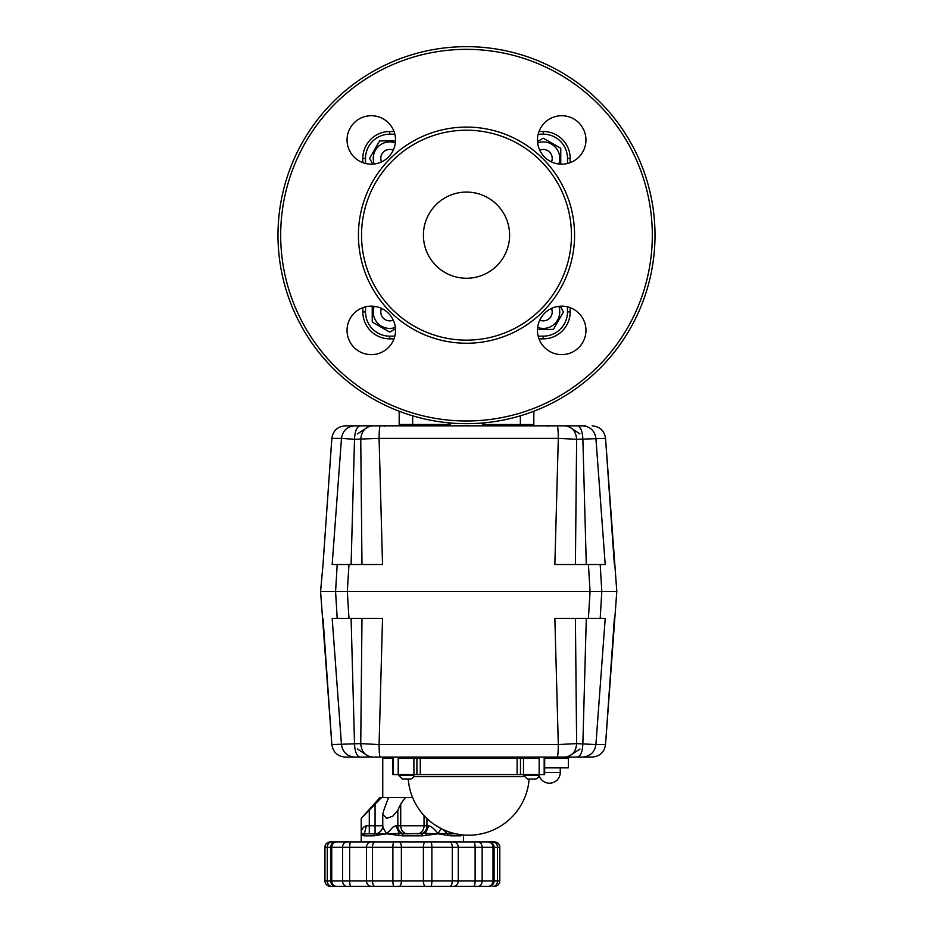 <?xml version="1.0" encoding="UTF-8"?>
<svg xmlns="http://www.w3.org/2000/svg" width="933" height="933" viewBox="0 0 933 933"><rect width="100%" height="100%" fill="white"/><g stroke="black" fill="none" stroke-linecap="round" stroke-linejoin="round"><path stroke-width="1.4" d="M537.653 327.436A16.491 16.491 0 0 0 558.774 306.327M537.501 329.419L553.362 329.419L563.462 311.914L560.162 306.187M558.774 164.01A16.491 16.491 0 0 0 537.653 142.901M560.756 164.173L560.756 148.312L543.251 138.201L537.525 141.501M539.74 320.147A8.945 8.945 0 0 0 551.485 308.403M381.515 308.403A8.945 8.945 0 0 0 393.26 320.147M393.26 150.178A8.945 8.945 0 0 0 381.515 161.922M551.485 161.922A8.945 8.945 0 0 0 539.74 150.178M374.226 306.327A16.491 16.491 0 0 0 395.347 327.436M372.244 306.164L372.244 322.025L389.749 332.136L395.475 328.824M395.347 142.901A16.491 16.491 0 0 0 374.226 164.01M395.499 140.906L379.638 140.906L369.538 158.412L372.838 164.138M365.514 306.84L365.514 311.914L362.82 311.914A26.929 26.929 0 0 0 389.749 338.854A26.929 26.929 0 0 1 362.82 311.914L362.82 307.668M570.18 307.668L570.18 311.914A26.929 26.929 0 0 1 543.251 338.854A26.929 26.929 0 0 0 570.18 311.914A26.929 26.929 0 0 1 543.251 338.854L539.006 338.854M393.994 338.854L389.749 338.854L389.749 336.16L394.822 336.16M362.82 162.657L362.82 158.412A26.929 26.929 0 0 1 389.749 131.483L393.994 131.483M539.006 131.483L543.251 131.483A26.929 26.929 0 0 1 570.18 158.412L570.18 162.657M399.172 411.243L399.172 424.492L448.995 424.492L450.336 425.833L450.336 422.987M399.172 424.492A1.341 1.341 0 0 0 400.525 425.833M482.664 422.987L482.664 425.833L484.005 424.492L533.828 424.538A1.341 1.341 0 0 1 532.475 425.833L532.533 425.833M533.828 411.243L533.828 424.492M509.593 235.163A43.093 43.093 0 0 1 466.5 278.256A43.093 43.093 0 0 1 423.407 235.163A43.093 43.093 0 0 1 466.5 192.081A43.093 43.093 0 0 1 509.593 235.163M571.462 235.163A104.963 104.963 0 0 1 466.5 340.137A104.963 104.963 0 0 1 361.538 235.163A104.963 104.963 0 0 1 466.5 130.2A104.963 104.963 0 0 1 571.462 235.163M358.424 235.163A108.076 108.076 0 0 1 466.5 127.086A108.076 108.076 0 0 1 574.576 235.163A108.076 108.076 0 0 1 466.5 343.239A108.076 108.076 0 0 1 358.424 235.163M537.478 330.375A24.235 24.235 0 0 0 561.713 354.622A24.235 24.235 0 0 0 585.947 330.375A24.235 24.235 0 0 0 561.713 306.141A24.235 24.235 0 0 0 537.478 330.375M347.053 330.375A24.235 24.235 0 0 0 371.287 354.622A24.235 24.235 0 0 0 395.522 330.375A24.235 24.235 0 0 0 371.287 306.141A24.235 24.235 0 0 0 347.053 330.375M347.053 139.95A24.235 24.235 0 0 0 371.287 164.185A24.235 24.235 0 0 0 395.522 139.95A24.235 24.235 0 0 0 371.287 115.715A24.235 24.235 0 0 0 347.053 139.95M537.478 139.95A24.235 24.235 0 0 0 561.713 164.185A24.235 24.235 0 0 0 585.947 139.95A24.235 24.235 0 0 0 561.713 115.715A24.235 24.235 0 0 0 537.478 139.95M277.987 235.163A188.513 188.513 0 0 1 466.5 46.65A188.513 188.513 0 0 1 655.013 235.163A188.513 188.513 0 0 1 466.5 423.675A188.513 188.513 0 0 1 277.987 235.163A188.513 188.513 0 0 1 466.5 46.65A188.513 188.513 0 0 1 655.013 235.163A188.513 188.513 0 0 1 466.5 423.675A188.513 188.513 0 0 1 277.987 235.163A188.513 188.513 0 0 1 466.5 46.65A188.513 188.513 0 0 1 655.013 235.163A188.513 188.513 0 0 1 466.5 423.675A188.513 188.513 0 0 1 277.987 235.163M408.257 779.032A60.598 60.598 0 0 0 468.693 835.187A60.598 60.598 0 0 0 529.128 779.032M362.739 835.268L364.453 833.367L361.211 833.834L363.917 835.851L373.923 835.851A2.018 1.516 -90 0 1 375.439 833.834L376.967 833.834M447.793 833.834L449.321 833.834A2.018 1.516 90 0 1 450.837 835.851L460.832 835.851L462.511 834.86M332.51 886.35L330.34 886.35A5.388 5.388 0 0 1 324.952 880.962L324.952 847.304A5.388 5.388 0 0 1 330.34 841.916L334.784 841.916M338.224 886.35L336.067 886.35A5.388 5.388 0 0 1 330.679 880.962L327.261 880.962A5.388 4.455 90 0 0 331.728 886.35L337.221 886.35M492.251 841.916L494.42 841.916A5.388 5.388 0 0 1 499.808 847.304L499.808 880.962A5.388 5.388 0 0 1 494.42 886.35L493.032 886.35A5.388 4.455 -90 0 0 497.499 880.962L494.082 880.962A5.388 5.388 0 0 1 488.694 886.35L488.064 886.35A5.388 4.968 -90 0 0 493.021 880.962L482.163 880.962L482.163 847.304A5.388 4.292 -90 0 0 477.871 841.916L331.728 841.916A5.388 4.455 -90 0 0 327.261 847.304L330.679 847.304A5.388 5.388 0 0 1 336.067 841.916M336.067 886.35L458.161 886.35M488.449 886.35L486.536 886.35M487.481 841.916L488.449 841.916M489.977 841.916L488.694 841.916A5.388 5.388 0 0 1 494.082 847.304L499.808 847.304M331.285 841.916L338.224 841.916M377.037 835.198L386.798 833.834L365.841 833.834L369.293 833.834L369.293 810.241L381.574 797.482L380.058 797.482L361.211 818.346L361.211 841.916M404.829 833.834A8.082 6.998 90 0 1 399.884 831.466A8.082 6.998 90 0 1 397.831 825.752L397.831 810.241L392.921 816.095L386.798 818.346L382.752 814.451L383.836 810.241L388.525 797.482L405.423 797.482L400.724 803.966L400.724 825.752L395.919 825.752L399.289 833.367L386.798 833.834L402.38 835.851L422.381 835.851L436.924 833.939M449.694 832.131L449.694 833.834L455.467 833.717M463.549 841.916L463.549 834.965M426.509 835.257L425.471 833.367L402.776 833.834L402.38 835.851M444.178 834.522L443.198 834.394M366.599 886.35L374.926 886.35A5.388 2.461 90 0 1 372.477 880.962L372.477 847.304A5.388 2.461 -90 0 1 374.926 841.916M357.421 749.001L369.76 757.083L384.104 757.083L382.752 758.424L382.752 797.482M382.752 758.424L393.201 758.424L391.37 757.083L400.467 757.083L398.228 758.424L398.228 774.588L544.674 774.588L544.674 758.424L568.337 758.424L568.337 767.859L544.674 767.859M447.945 835.268L447.21 833.367L437.962 833.834L450.837 835.851M373.923 835.851L376.815 835.268L377.55 833.367C380.991 831.804 382.752 829.274 382.857 825.752C382.588 826.848 383.906 829.53 386.798 833.834L388.326 831.828M460.832 835.851A2.018 1.913 -90 0 0 460.435 834.615M455.992 833.834L447.175 833.356L442.778 829.367M441.146 828.562L437.962 833.834L425.471 833.367L428.842 825.752L426.929 825.752A8.082 6.998 -90 0 1 424.877 831.466A8.082 6.998 -90 0 1 419.932 833.834M447.304 833.402L449.321 833.834M422.381 835.851L421.984 833.834M440.213 833.624L441.776 833.484M382.752 825.752L366.389 825.752L364.453 833.367L365.841 833.834A2.018 1.913 90 0 0 363.917 835.851M398.309 835.268L399.289 833.367L402.776 833.834M377.585 833.356C380.979 831.618 382.705 829.157 382.752 825.973L382.752 814.451M395.919 825.752L392.921 827.151L386.798 833.834M437.962 833.834C435.07 829.53 432.026 826.836 428.842 825.752M442.732 829.344L447.117 833.332M366.389 825.752C362.937 826.836 361.223 829.53 361.211 833.834M388.525 797.482L381.574 797.482M397.831 810.241L400.724 803.966M369.293 810.241L361.211 818.346M412.584 797.482L405.423 797.482M452.563 841.916L477.125 841.916M347.636 841.916L372.197 841.916M493.475 841.916L477.871 841.916M352.872 841.916L346.889 841.916A5.388 4.292 -90 0 0 342.598 847.304L349.642 847.304A5.388 1.469 -90 0 1 351.123 841.916M473.754 841.916L473.637 841.916A5.388 1.469 -90 0 1 475.119 847.304L493.021 847.304A5.388 4.968 -90 0 0 488.064 841.916M472.576 841.916L474.687 841.916M350.073 841.916L352.184 841.916M372.197 886.35L371.346 886.35A5.388 4.84 90 0 1 366.494 880.962L331.74 880.962A5.388 4.968 90 0 0 336.696 886.35M351.379 886.35L352.184 886.35M331.285 886.35L334.784 886.35M474.687 886.35L488.064 886.35M351.006 886.35L352.872 886.35M456.459 886.35L471.888 886.35M351.123 886.35A5.388 1.469 90 0 1 349.642 880.962L349.642 847.304L392.875 847.304L392.875 880.962A5.388 1.201 90 0 0 394.076 886.35L477.871 886.35A5.388 4.292 -90 0 0 482.163 880.962L431.886 880.962L431.886 847.304A5.388 1.201 -90 0 0 430.684 841.916M333.886 886.35L331.728 886.35M490.875 886.35L489.977 886.35M575.404 564.523L576.641 439.303L605.54 438.358L616.806 591.464L601.808 591.464L600.187 564.523L588.42 564.523L590.064 591.464L593.924 591.464L347.321 591.464L348.965 564.523L382.53 564.523L379.078 438.358L558.307 438.358L576.641 439.303C575.941 431.128 571.976 426.638 564.757 425.833L557.188 425.833C557.841 426.509 558.214 430.684 558.307 438.358L554.855 564.523L567.917 564.523M351.1 564.523L354.517 439.303L379.078 438.358C379.171 430.684 379.544 426.509 380.197 425.833L372.629 425.833C365.409 426.638 361.444 431.116 360.744 439.303L361.981 564.523M557.188 425.833L380.197 425.833M373.573 425.833L387.895 425.833M549.479 425.833L563.812 425.833M343.461 591.464L339.717 591.464M586.286 564.523L582.868 439.303C582.53 431.116 580.641 426.638 577.2 425.833L585.761 425.833C562.051 425.833 562.051 425.833 585.761 425.833L582.6 425.833C590.262 426.509 594.706 430.684 595.907 438.358L605.214 564.523L600.187 564.523M577.2 425.833L564.757 425.833M372.629 425.833L360.185 425.833C356.744 426.638 354.855 431.128 354.517 439.303L341.478 438.358L332.171 564.523L337.606 564.523M360.185 425.833L354.785 425.833C347.123 426.509 342.679 430.684 341.478 438.358L331.856 438.358C333.058 430.684 337.536 426.509 345.28 425.833L351.624 425.833M354.785 425.833L345.28 425.833C337.524 426.509 333.046 430.684 331.833 438.358L323.016 564.523L331.856 438.358M568.267 564.523L572.605 564.523M572.862 564.523L574.017 564.523M554.855 564.523L588.42 564.523M340.207 564.523L342.306 564.523M332.171 564.523L337.198 564.523L335.577 591.464L320.579 591.464L323.028 564.523M348.965 564.523L337.198 564.523M597.96 591.464L590.064 591.464L588.42 618.392L554.855 618.392L558.307 744.557L379.078 744.557L382.53 618.392L361.981 618.392L360.744 743.613L331.856 744.557C333.046 752.231 337.524 756.406 345.268 757.083L345.28 757.083C337.536 756.406 333.058 752.231 331.856 744.557L320.579 591.464L616.806 591.464L605.529 744.557C604.327 752.231 599.849 756.406 592.105 757.083L585.761 757.083M413.855 775.195L398.496 775.195L402.333 779.032L410.019 779.032A3.837 3.837 0 0 0 413.855 775.195L413.855 774.588M538.877 775.195L523.53 775.195L527.367 779.032L535.041 779.032A3.837 3.837 0 0 0 538.877 775.195L538.877 774.588M593.924 591.464L597.668 591.464M591.09 618.392L586.297 618.392L582.868 743.613C582.53 751.8 580.641 756.29 577.2 757.083L592.105 757.083C599.861 756.406 604.339 752.231 605.54 744.557L595.907 744.557C594.706 752.231 590.262 756.406 582.6 757.083M351.1 618.392L354.517 743.613C354.855 751.8 356.744 756.29 360.185 757.083L372.629 757.083C365.409 756.29 361.444 751.8 360.744 743.613L379.078 744.557C379.171 752.231 379.544 756.406 380.197 757.083L577.2 757.083M568.337 758.424L569.678 757.083L549.479 757.083M419.372 757.083A1.341 0.91 -90 0 1 420.282 758.424L520.474 758.424A1.341 0.77 90 0 0 519.704 757.083L468.693 757.083M539.157 758.424L536.918 757.083L522.713 757.083A1.341 0.77 90 0 1 523.483 758.424L539.157 758.424L539.157 774.588M391.37 757.083L392.711 758.424L392.711 774.588L398.228 774.588M393.201 758.424L393.201 774.588M544.172 758.424L546.015 757.083L544.172 758.424L544.172 774.588M351.624 757.083C375.334 757.083 375.334 757.083 351.624 757.083M599.919 618.392L605.214 618.392L595.907 744.557L576.641 743.613C575.941 751.8 571.976 756.29 564.757 757.083M575.404 618.392L576.641 743.613L558.307 744.557C558.214 752.231 557.841 756.406 557.188 757.083M372.629 757.083L380.197 757.083M382.53 618.392L348.965 618.392L347.321 591.464L335.577 591.464L337.198 618.392L332.171 618.392L341.478 744.557C342.679 752.231 347.123 756.406 354.785 757.083L360.185 757.083M345.28 757.083L354.785 757.083M597.003 618.392L595.324 618.392M605.214 618.392L600.187 618.392L601.808 591.464M335.577 591.464L339.425 591.464M588.42 618.392L600.187 618.392M337.198 618.392L348.965 618.392M543.251 338.854L543.251 336.16A24.235 24.235 0 0 0 567.486 311.914L570.18 311.914M538.178 336.16L543.251 336.16M365.514 311.914A24.235 24.235 0 0 0 389.749 336.16M362.82 158.412L365.514 158.412L365.514 163.485M394.822 134.177L389.749 134.177L389.749 131.483M389.749 134.177A24.235 24.235 0 0 0 365.514 158.412M567.486 163.485L567.486 158.412A24.235 24.235 0 0 0 543.251 134.177L543.251 131.483M543.251 134.177L538.178 134.177M567.486 158.412L570.18 158.412M567.486 311.914L567.486 306.84M448.995 424.492L448.995 422.871M412.643 415.826L412.643 425.833M484.005 422.871L484.005 424.492M520.357 425.833L520.357 415.826M652.319 235.163A185.819 185.819 0 0 1 466.5 420.993A185.819 185.819 0 0 1 280.681 235.163A185.819 185.819 0 0 1 466.5 49.344A185.819 185.819 0 0 1 652.319 235.163M413.552 776.664L523.833 776.664M375.066 833.834L375.066 803.966M493.032 841.916A5.388 4.455 90 0 1 497.499 847.304L497.499 880.962L499.808 880.962M324.952 847.304L327.261 847.304L327.261 880.962L324.952 880.962M346.889 886.35A5.388 4.292 90 0 1 342.598 880.962L342.598 847.304L331.74 847.304L331.74 880.962L330.714 880.962L330.679 847.304L331.74 847.304A5.388 4.968 -90 0 1 336.696 841.916M494.082 880.962L493.021 880.962L493.021 847.304L494.082 847.304L494.082 880.962M371.346 841.916A5.388 4.84 -90 0 0 366.494 847.304L366.494 880.962L401.377 880.962L401.377 847.304A5.388 2.204 -90 0 0 399.184 841.916M394.076 841.916A5.388 1.201 -90 0 0 392.875 847.304L452.283 847.304A5.388 2.461 -90 0 0 449.834 841.916M425.576 841.916A5.388 2.204 -90 0 0 423.384 847.304L423.384 880.962L401.377 880.962A5.388 2.204 90 0 1 399.184 886.35M430.684 886.35A5.388 1.201 -90 0 0 431.886 880.962L423.384 880.962A5.388 2.204 90 0 0 425.576 886.35M453.415 886.35A5.388 4.84 -90 0 0 458.266 880.962L458.266 847.304A5.388 4.84 -90 0 0 453.415 841.916M449.834 886.35A5.388 2.461 -90 0 0 452.283 880.962L452.283 847.304L475.119 847.304L475.119 880.962A5.388 1.469 -90 0 1 473.637 886.35M426.929 818.486L426.929 825.752L424.037 825.752L424.037 815.547M417.039 833.834A8.082 6.998 -90 0 0 421.996 831.466A8.082 6.998 -90 0 0 424.037 825.752L400.724 825.752A8.082 6.998 90 0 0 402.764 831.466A8.082 6.998 90 0 0 407.721 833.834M592.105 425.833C599.849 426.509 604.327 430.684 605.529 438.358C604.339 430.684 599.861 426.509 592.117 425.833M544.674 772.477L560.255 772.477L560.255 767.859M417.681 757.083A1.341 0.77 -90 0 0 416.911 758.424L416.911 774.588M414.672 757.083A1.341 0.77 -90 0 0 413.902 758.424L420.282 758.424L420.282 774.588M398.228 758.424L413.902 758.424L413.902 774.588M518.013 757.083A1.341 0.91 90 0 0 517.104 758.424L517.104 774.588M520.474 774.588L520.474 758.424L523.483 758.424L523.483 774.588M331.856 744.557L323.028 618.392M377.457 833.402L375.439 833.834M579.964 433.915L567.626 425.833M357.421 433.915L369.76 425.833M605.54 438.358L614.369 564.523M398.496 775.195L398.496 774.588M523.53 775.195L523.53 774.588M538.924 774.588A10.776 10.776 0 0 0 560.255 772.477M384.501 426.509L385.166 425.833M548.499 426.509L547.834 425.833M579.964 749.001L567.626 757.083M605.54 744.557L614.369 618.392"/></g></svg>

